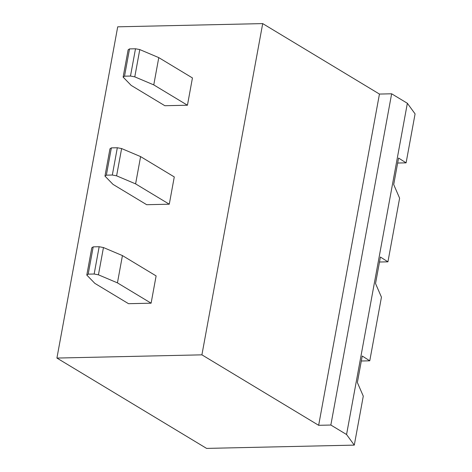 <?xml version="1.0" encoding="UTF-8"?>
<svg xmlns="http://www.w3.org/2000/svg" width="472" height="472" viewBox="0 0 472 472"><rect width="100%" height="100%" fill="white"/><g stroke="black" fill="none" stroke-linecap="round" stroke-linejoin="round"><path stroke-width="0.71" d="M346.56 434.517L330.848 425.036L318.653 425.307L201.91 354.844L262.703 23.6L117.711 26.821L56.917 358.065L206.588 448.4L354.289 445.12L346.56 434.517L407.36 103.279L391.642 93.792L379.447 94.064L262.703 23.6M318.653 425.307L379.447 94.064M94.152 274.014L88.187 274.143L93.196 246.868L91.798 247.8L86.795 275.082L94.848 283.365L128.526 303.691L151.111 303.189L156.114 275.908L122.437 255.582L103.451 247.546L99.161 246.732L94.152 274.014L98.441 274.822L103.451 247.546M117.327 147.754L121.617 148.562L140.603 156.604L174.28 176.929L169.277 204.205L146.692 204.706L113.014 184.381L104.961 176.097L109.964 148.822L111.362 147.883L106.359 175.165L112.324 175.029L117.327 147.754L111.362 147.883M135.493 48.769L139.783 49.578L158.775 57.619L192.446 77.945L187.443 105.221L164.858 105.722L131.181 85.397L123.127 77.113L128.13 49.837L129.529 48.899L124.525 76.181L130.49 76.045L135.493 48.769L129.529 48.899M201.91 354.844L56.917 358.065M361.316 361.003L369.765 360.814L362.231 356.012L357.369 382.515L363.281 396.144L354.289 445.12M369.765 360.814L381.447 297.165L375.535 283.53L380.402 257.033L387.931 261.83L399.613 198.181L393.701 184.546L398.569 158.049L406.097 162.846L415.083 113.876L407.36 103.279M330.848 425.036L391.642 93.792M397.648 163.035L406.097 162.846M379.482 262.019L387.931 261.83M106.359 175.165L104.961 176.097M169.277 204.205L135.6 183.879L116.608 175.838L112.324 175.029M124.525 76.181L123.127 77.113M187.443 105.221L153.766 84.895L134.78 76.859L130.49 76.045M140.603 156.604L135.6 183.879M158.775 57.619L153.766 84.895M139.783 49.578L134.78 76.859M121.617 148.562L116.608 175.838M93.196 246.868L99.161 246.732M151.111 303.189L117.434 282.864L98.441 274.822M86.795 275.082L88.187 274.143M117.434 282.864L122.437 255.582"/></g></svg>
